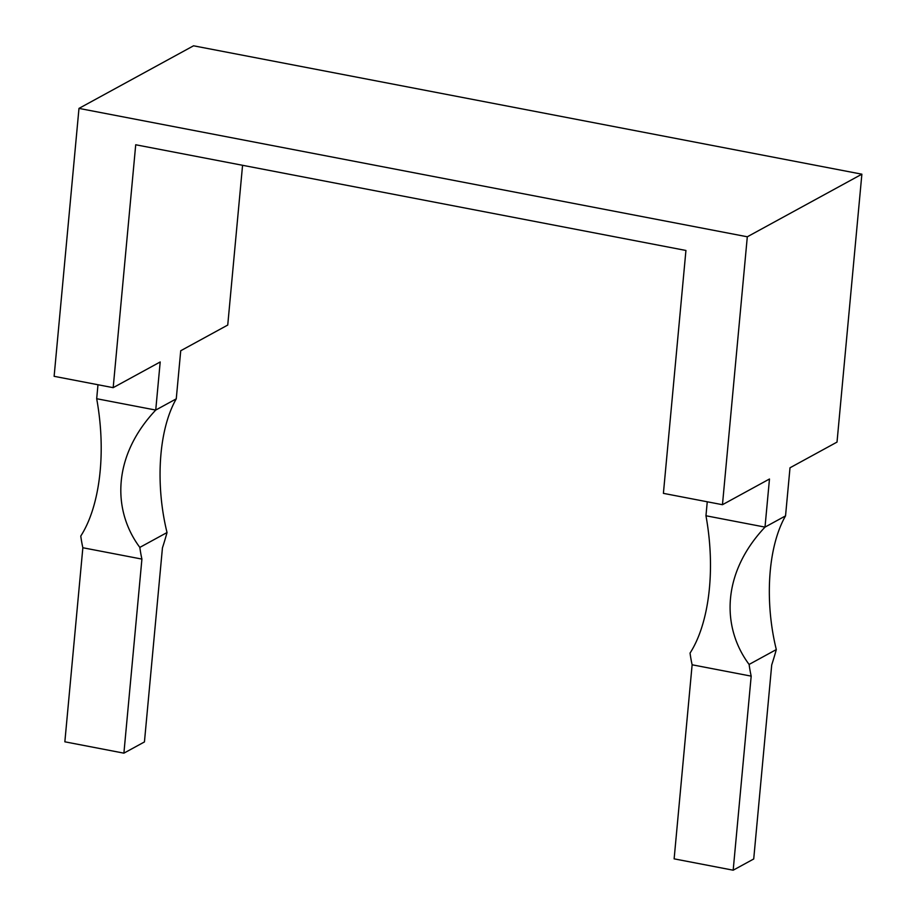 <?xml version="1.0" encoding="UTF-8"?>
<svg xmlns="http://www.w3.org/2000/svg" width="916" height="916" viewBox="0 0 916 916"><rect width="100%" height="100%" fill="white"/><g stroke="black" fill="none" stroke-linecap="round" stroke-linejoin="round"><path stroke-width="1.37" d="M722.461 504.705L663.402 493.358L685.935 250.469L135.717 144.762L113.183 387.663L54.124 376.316L78.982 108.397L747.307 236.786L722.461 504.705L769.474 479.011L765.009 527.112L785.539 515.891L790.004 467.79L837.018 442.096L861.876 174.189L747.307 236.786M113.183 387.663L160.197 361.969L155.731 410.07L96.684 398.723C106.76 454.199 99.352 507.212 80.768 536.055A132.213 45.468 -79.1 0 0 82.852 547.745L141.911 559.092A132.213 45.468 -79.1 0 1 139.827 547.402C111.832 509.823 112.84 455.538 155.731 410.07L176.261 398.849C158.033 430.829 155.514 485.904 167.033 532.54A132.213 45.468 -79.1 0 1 162.441 547.871L144.442 741.937L123.9 753.158L141.911 559.092M751.189 676.134A132.213 45.468 -79.1 0 1 749.105 664.443L776.31 649.57A132.213 45.468 -79.1 0 1 771.719 664.913L753.719 858.979L733.178 870.2L751.189 676.134L692.13 664.787A132.213 45.468 -79.1 0 1 690.046 653.097C708.629 624.254 716.037 571.24 705.961 515.765L765.009 527.112C722.117 572.58 721.11 626.865 749.105 664.443M785.539 515.891C767.31 547.871 764.791 602.946 776.31 649.57M139.827 547.402L167.033 532.54M176.261 398.849L180.727 350.748L227.74 325.054L242.568 165.292M78.982 108.397L193.539 45.8L861.876 174.189M97.978 384.743L96.684 398.723M123.9 753.158L64.853 741.811L82.852 547.745M707.255 501.773L705.961 515.765M733.178 870.2L674.13 858.853L692.13 664.787"/></g></svg>
